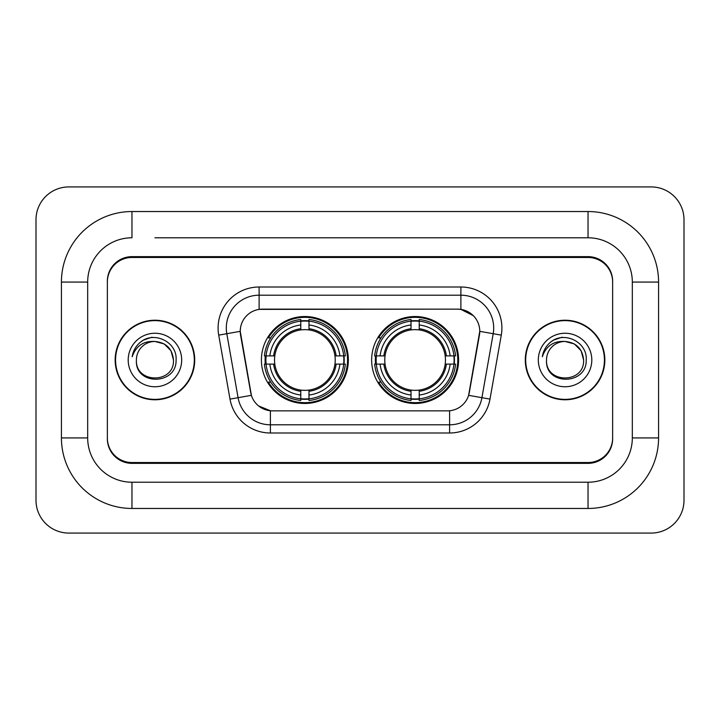<?xml version="1.0" encoding="UTF-8"?>
<svg xmlns="http://www.w3.org/2000/svg" width="720" height="720" viewBox="0 0 720 720"><rect width="100%" height="100%" fill="white"/><g stroke="black" fill="none" stroke-linecap="round" stroke-linejoin="round"><path stroke-width="1.08" d="M371.646 360A43.47 43.47 0 0 0 415.125 403.47A43.47 43.47 0 0 0 458.595 360A43.47 43.47 0 0 0 415.125 316.53A43.47 43.47 0 0 0 371.646 360M261.405 360A43.47 43.47 0 0 0 304.875 403.47A43.47 43.47 0 0 0 348.354 360A43.47 43.47 0 0 0 304.875 316.53A43.47 43.47 0 0 0 261.405 360M240.246 331.29A22.149 22.149 0 0 0 240.579 335.133L250.704 392.553A22.149 22.149 0 0 0 272.511 410.859L447.489 410.859A22.149 22.149 0 0 0 469.296 392.553L479.421 335.133A22.149 22.149 0 0 0 457.614 309.141L262.386 309.141A22.149 22.149 0 0 0 240.246 331.29L240.489 328.014M265.311 364.104A39.78 39.78 0 0 1 265.311 355.896M375.552 364.104A39.78 39.78 0 0 1 375.552 355.896M154.935 237.78L588.033 237.78L154.935 237.78M658.575 282.078L632.322 282.078L632.322 437.922L632.322 282.078A44.298 44.298 0 0 0 588.033 237.78L588.033 211.536L131.967 211.536A70.542 70.542 0 0 0 61.425 282.078L61.425 437.922A70.542 70.542 0 0 0 131.967 508.464L588.033 508.464A70.542 70.542 0 0 0 658.575 437.922L658.575 282.078A70.542 70.542 0 0 0 588.033 211.536M588.033 508.464L588.033 482.22L131.967 482.22L588.033 482.22A44.298 44.298 0 0 0 632.322 437.922L658.575 437.922M61.425 437.922L87.678 437.922L87.678 282.078L87.678 437.922A44.298 44.298 0 0 0 131.967 482.22L131.967 508.464M588.033 257.472L131.967 257.472A24.606 24.606 0 0 0 107.361 282.078L107.361 437.922A24.606 24.606 0 0 0 131.967 462.528L588.033 462.528A24.606 24.606 0 0 0 612.639 437.922L612.639 282.078A24.606 24.606 0 0 0 588.033 257.472M131.967 211.536L131.967 237.78A44.298 44.298 0 0 0 87.678 282.078L61.425 282.078M684 219.735A32.814 32.814 0 0 0 651.186 186.93L68.814 186.93A32.814 32.814 0 0 0 36 219.735L36 500.265A32.814 32.814 0 0 0 68.814 533.07L651.186 533.07A32.814 32.814 0 0 0 684 500.265L684 219.735M115.155 360A39.78 39.78 0 0 0 154.935 399.78A39.78 39.78 0 0 0 194.715 360A39.78 39.78 0 0 0 154.935 320.22A39.78 39.78 0 0 0 115.155 360M525.285 360A39.78 39.78 0 0 0 565.065 399.78A39.78 39.78 0 0 0 604.845 360A39.78 39.78 0 0 0 565.065 320.22A39.78 39.78 0 0 0 525.285 360M259.11 287.001L460.89 287.001A41.013 41.013 0 0 1 501.282 335.133L489.996 399.114A41.013 41.013 0 0 1 449.613 432.999L270.387 432.999A41.013 41.013 0 0 1 230.004 399.114L218.718 335.133A41.013 41.013 0 0 1 259.11 287.001L259.11 295.2L460.89 295.2A32.814 32.814 0 0 1 493.2 333.711L481.923 397.683A32.814 32.814 0 0 1 449.613 424.8L270.387 424.8A32.814 32.814 0 0 1 238.077 397.683L226.8 333.711A32.814 32.814 0 0 1 259.11 295.2L259.11 309.393L457.614 309.141L460.89 309.393L473.265 315.63M447.489 410.859L272.511 410.859M270.387 432.999L270.387 410.751L258.57 405.918M493.2 333.711L479.754 331.335L468.612 395.343L481.923 397.683L493.2 333.711L501.282 335.133M230.004 399.114L251.388 395.343L240.246 331.335L226.8 333.711A32.814 32.814 0 0 1 226.296 328.014M469.296 392.553L469.161 393.255M250.839 393.255L250.704 392.553M612.639 281.259A24.606 24.606 0 0 0 588.033 256.644L131.967 256.644A24.606 24.606 0 0 0 107.361 281.259L107.361 438.741A24.606 24.606 0 0 0 131.967 463.356L588.033 463.356A24.606 24.606 0 0 0 612.639 438.741L612.639 282.078M107.361 281.259L107.361 282.078M107.361 437.922L107.361 438.741M612.639 438.741L612.639 437.922M194.31 360A39.375 39.375 0 0 0 154.935 320.625A39.375 39.375 0 0 0 115.569 360A39.375 39.375 0 0 0 154.935 399.375A39.375 39.375 0 0 0 194.31 360M173.475 360C174.618 383.922 135.261 383.922 136.395 360C134.667 385.92 176.913 385.317 176.076 360C177.516 342.27 154.485 330.777 140.841 341.847C136.017 345.708 133.137 350.676 132.183 356.751C135.999 345.87 143.586 340.776 154.935 341.46L164.205 343.944L170.991 350.73L173.475 360C174.618 383.922 135.261 383.922 136.395 360C135.261 383.922 174.618 383.922 173.475 360C174.618 383.922 135.261 383.922 136.395 360C135.261 383.922 174.618 383.922 173.475 360L170.991 350.73L164.205 343.944L154.935 341.46L164.205 343.944L170.991 350.73L173.475 360C172.377 348.732 166.194 342.558 154.935 341.46A18.54 18.54 0 0 0 136.395 360M128.196 360A26.748 26.748 0 0 0 154.935 386.748A26.748 26.748 0 0 0 181.683 360A26.748 26.748 0 0 0 154.935 333.252A26.748 26.748 0 0 0 128.196 360M140.832 341.856L143.442 340.101L152.01 337.203M604.431 360A39.375 39.375 0 0 0 565.065 320.625A39.375 39.375 0 0 0 525.69 360A39.375 39.375 0 0 0 565.065 399.375A39.375 39.375 0 0 0 604.431 360M583.605 360C584.739 383.922 545.382 383.922 546.525 360C544.797 385.92 587.043 385.317 586.206 360C587.637 342.27 564.606 330.777 550.971 341.847C546.147 345.708 543.258 350.676 542.313 356.751C546.129 345.87 553.716 340.776 565.065 341.46L574.335 343.944L581.121 350.73L583.605 360C584.739 383.922 545.382 383.922 546.525 360C545.382 383.922 584.739 383.922 583.605 360C584.739 383.922 545.382 383.922 546.525 360A18.54 18.54 0 0 1 565.065 341.46L574.335 343.944L581.121 350.73L583.605 360L581.121 350.73L574.335 343.944L565.065 341.46C576.324 342.558 582.507 348.732 583.605 360M538.317 360A26.748 26.748 0 0 0 565.065 386.748A26.748 26.748 0 0 0 591.804 360A26.748 26.748 0 0 0 565.065 333.252A26.748 26.748 0 0 0 538.317 360M550.962 341.856L553.572 340.101L562.131 337.203M308.979 398.826L308.979 400.473A40.689 40.689 0 0 0 345.357 364.104L343.71 364.104A39.042 39.042 0 0 1 308.979 398.826L308.979 395.028A35.271 35.271 0 0 0 339.912 364.104L334.953 364.104A30.348 30.348 0 0 0 308.979 329.931L308.979 321.174A39.042 39.042 0 0 1 343.71 355.896L345.357 355.896A40.689 40.689 0 0 0 308.979 319.527L308.979 321.174M266.049 364.104L264.402 364.104A40.689 40.689 0 0 0 300.78 400.473L300.78 398.826A39.042 39.042 0 0 1 266.049 364.104L269.847 364.104A35.271 35.271 0 0 0 300.78 395.028L300.78 390.069A30.348 30.348 0 0 0 334.953 364.104L336.159 364.104A31.554 31.554 0 0 1 308.979 391.284L308.979 395.028M300.78 321.174L300.78 319.527A40.689 40.689 0 0 0 264.402 355.896L266.049 355.896A39.042 39.042 0 0 1 300.78 321.174L300.78 324.972A35.271 35.271 0 0 0 269.847 355.896L274.806 355.896A30.348 30.348 0 0 0 300.78 390.069L300.78 391.284A31.554 31.554 0 0 1 273.6 364.104L269.847 364.104M266.13 364.104A38.961 38.961 0 0 1 266.13 355.896M308.979 321.255A38.961 38.961 0 0 0 300.78 321.255M343.629 355.896A38.961 38.961 0 0 1 343.629 364.104M343.71 355.896L339.912 355.896A35.271 35.271 0 0 0 308.979 324.972M339.912 364.104L343.71 364.104M300.78 395.028L300.78 398.826M334.953 355.896L339.912 355.896M308.979 390.123L308.979 391.284M300.78 390.069A30.348 30.348 0 0 1 274.806 364.104L273.6 364.104M308.979 398.745A38.961 38.961 0 0 1 300.78 398.745M269.847 355.896L266.049 355.896M300.78 329.877L300.78 324.972M308.979 329.931A30.348 30.348 0 0 0 274.806 355.896L273.6 355.896A31.554 31.554 0 0 1 300.78 328.716M308.979 329.877L308.979 328.716A31.554 31.554 0 0 1 336.159 355.896M270.747 337.851L268.425 337.851A42.651 42.651 0 0 1 347.535 360A42.651 42.651 0 0 1 268.425 382.149L270.747 382.149M419.22 398.826L419.22 400.473A40.689 40.689 0 0 0 455.598 364.104L453.951 364.104A39.042 39.042 0 0 1 419.22 398.826L419.22 395.028A35.271 35.271 0 0 0 450.153 364.104L445.194 364.104A30.348 30.348 0 0 0 419.22 329.931L419.22 321.174A39.042 39.042 0 0 1 453.951 355.896L455.598 355.896A40.689 40.689 0 0 0 419.22 319.527L419.22 321.174M376.29 364.104L374.643 364.104A40.689 40.689 0 0 0 411.021 400.473L411.021 398.826A39.042 39.042 0 0 1 376.29 364.104L380.088 364.104A35.271 35.271 0 0 0 411.021 395.028L411.021 390.069A30.348 30.348 0 0 0 445.194 364.104L446.4 364.104A31.554 31.554 0 0 1 419.22 391.284L419.22 395.028M411.021 321.174L411.021 319.527A40.689 40.689 0 0 0 374.643 355.896L376.29 355.896A39.042 39.042 0 0 1 411.021 321.174L411.021 324.972A35.271 35.271 0 0 0 380.088 355.896L385.047 355.896A30.348 30.348 0 0 0 411.021 390.069L411.021 391.284A31.554 31.554 0 0 1 383.841 364.104L380.088 364.104M376.371 364.104A38.961 38.961 0 0 1 376.371 355.896M419.22 321.255A38.961 38.961 0 0 0 411.021 321.255M453.87 355.896A38.961 38.961 0 0 1 453.87 364.104M453.951 355.896L450.153 355.896A35.271 35.271 0 0 0 419.22 324.972M450.153 364.104L453.951 364.104M411.021 395.028L411.021 398.826M445.194 355.896L450.153 355.896M419.22 390.123L419.22 391.284M411.021 390.069A30.348 30.348 0 0 1 385.047 364.104L383.841 364.104M419.22 398.745A38.961 38.961 0 0 1 411.021 398.745M380.088 355.896L376.29 355.896M411.021 329.877L411.021 324.972M419.22 329.931A30.348 30.348 0 0 0 385.047 355.896L383.841 355.896A31.554 31.554 0 0 1 411.021 328.716M419.22 329.877L419.22 328.716A31.554 31.554 0 0 1 446.4 355.896M380.997 337.851L378.666 337.851A42.651 42.651 0 0 1 457.776 360A42.651 42.651 0 0 1 378.666 382.149L380.997 382.149M460.89 287.001L460.89 309.393M449.613 410.751L449.613 432.999M218.718 335.133L226.8 333.711M481.923 397.683L489.996 399.114M308.979 390.069A30.348 30.348 0 0 0 334.953 364.104M300.78 399.114A39.33 39.33 0 0 0 308.979 399.114M343.989 364.104A39.33 39.33 0 0 0 343.989 355.896M308.979 320.886A39.33 39.33 0 0 0 300.78 320.886M419.22 390.069A30.348 30.348 0 0 0 445.194 364.104M411.021 399.114A39.33 39.33 0 0 0 419.22 399.114M454.239 364.104A39.33 39.33 0 0 0 454.239 355.896M419.22 320.886A39.33 39.33 0 0 0 411.021 320.886"/></g></svg>
